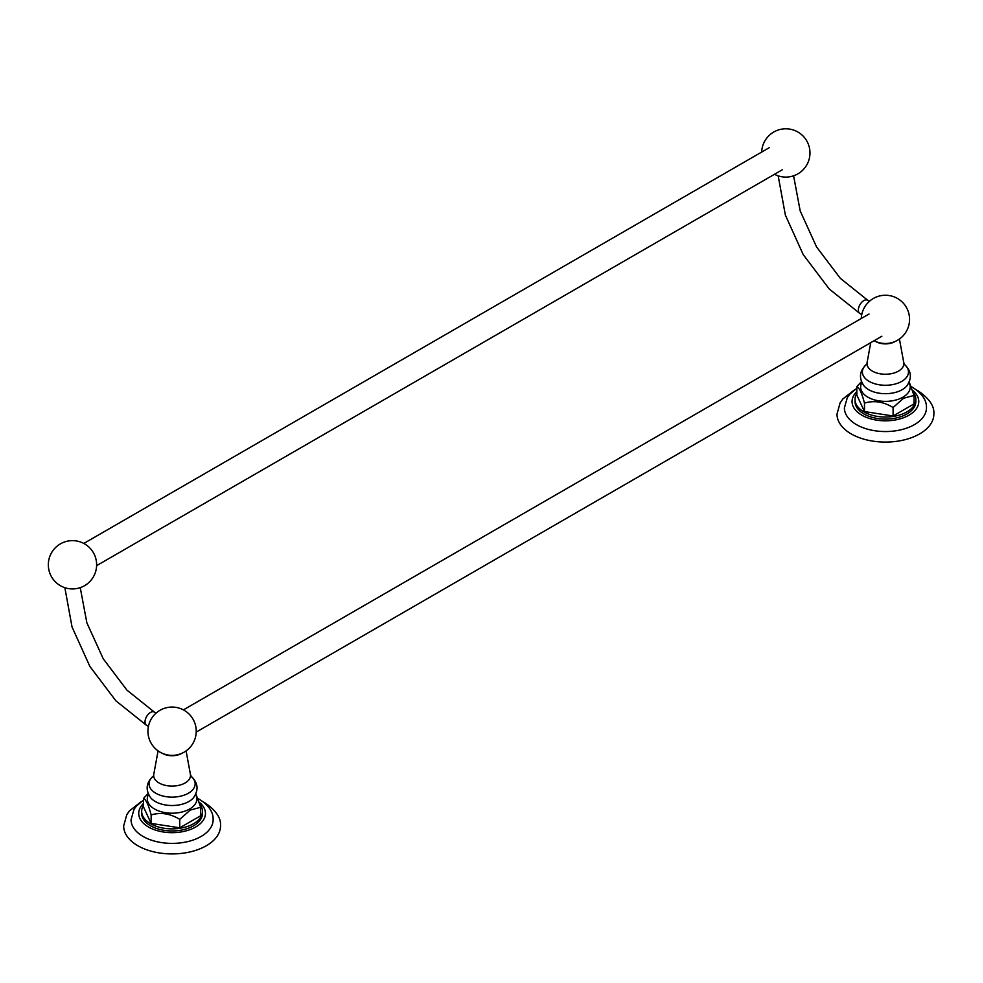<?xml version="1.0" encoding="UTF-8"?>
<svg xmlns="http://www.w3.org/2000/svg" width="983" height="983" viewBox="0 0 983 983"><rect width="100%" height="100%" fill="white"/><g stroke="black" fill="none" stroke-linecap="round" stroke-linejoin="round"><path stroke-width="1.47" d="M151.149 814.944L151.149 823.41L179.754 827.833L200.692 815.743L200.692 807.276L190.223 810.09L179.754 819.367C170.219 813.543 160.684 812.069 151.149 814.944C148.593 805.089 146.037 799.584 143.481 798.429L148.114 793.564M179.754 827.833L179.754 819.367M151.149 823.41L143.481 806.896L143.481 798.429M195.9 793.932L200.692 807.276M864.475 403.104L864.475 411.57L893.092 415.993L914.03 403.902L914.03 395.436L903.561 398.25L893.092 407.527C883.545 401.703 874.01 400.228 864.475 403.104C861.919 393.249 859.375 387.744 856.82 386.589L861.452 381.723M893.092 415.993L893.092 407.527M864.475 411.57L856.82 395.055L856.82 386.589M909.238 382.092L914.03 395.436M198.013 798.565L199.512 799.4C208.937 805.532 213.483 812.327 213.127 819.785A41.04 23.69 180 0 1 187.716 841.608A41.04 23.69 180 0 1 143.063 836.447A41.04 23.69 0 0 1 131.046 819.785L134.007 809.353L136.379 806.097L143.481 800.101M203.211 801.833L204.734 802.681C215.977 810.336 221.236 818.089 220.511 825.966A48.425 27.954 180 0 1 190.616 851.794A48.425 27.954 180 0 1 137.841 845.736A48.425 27.954 0 0 1 123.661 825.966L126.795 814.661L129.498 810.815L140.974 801.833M199.807 804.106A30.412 17.559 180 0 1 202.498 811.319A30.412 17.559 180 0 1 183.723 827.539A30.412 17.559 180 0 1 150.583 823.729A30.412 17.559 0 0 1 141.675 811.319L141.675 813.396A30.412 17.559 180 0 0 150.583 825.806A30.412 17.559 180 0 0 183.723 829.615A30.412 17.559 180 0 0 202.498 813.396L202.498 811.319M143.481 805.372A30.412 17.559 0 0 0 141.675 811.319M911.352 386.724L912.851 387.56C922.275 393.691 926.809 400.486 926.465 407.945A41.04 23.69 180 0 1 901.055 429.768A41.04 23.69 180 0 1 856.402 424.607A41.04 23.69 0 0 1 844.385 407.945L847.346 397.513L849.717 394.257L856.82 388.26M916.537 389.993L918.073 390.841C929.316 398.484 934.575 406.249 933.85 414.126A48.425 27.954 180 0 1 903.955 439.954A48.425 27.954 180 0 1 851.18 433.896A48.425 27.954 0 0 1 837 414.126L840.121 402.821L842.836 398.975L854.301 389.993M913.146 392.266A30.412 17.559 180 0 1 915.837 399.479A30.412 17.559 180 0 1 897.061 415.698A30.412 17.559 180 0 1 863.922 411.889A30.412 17.559 0 0 1 855.013 399.479L855.013 401.555A30.412 17.559 180 0 0 863.922 413.966A30.412 17.559 180 0 0 897.061 417.775A30.412 17.559 180 0 0 915.837 401.555L915.837 399.479M856.82 393.519A30.412 17.559 0 0 0 855.013 399.479M148.408 726.425L146.614 725.393A7.692 4.448 -60 0 1 145.435 719.224A7.692 4.448 -60 0 1 150.473 712.454A7.692 4.448 -60 0 1 154.319 712.073L156.113 713.105M861.747 314.585L859.953 313.552A7.692 4.448 -60 0 1 858.773 307.384A7.692 4.448 -60 0 1 863.799 300.614A7.692 4.448 -60 0 1 867.657 300.22L869.439 301.265M195.654 794.473A24.784 14.303 0 0 1 189.608 809.021A24.784 14.303 180 0 1 159.123 811.098A24.784 14.303 180 0 1 148.519 794.473M186.094 750.889L190.407 774.334A18.431 10.641 0 0 1 185.111 782.972A18.431 10.641 180 0 1 164.149 785.048A18.431 10.641 180 0 1 153.766 774.334L153.618 775.833C146.111 782.407 145.14 789.73 150.731 797.827A23.776 13.725 180 0 0 188.896 801.501A23.776 13.725 0 0 0 193.442 797.827C199.033 789.73 198.062 782.407 190.555 775.833M191.12 776.287A23.064 13.32 0 0 1 188.392 793.22A23.064 13.32 180 0 1 157.366 794.055A23.064 13.32 180 0 1 153.053 776.287M162.367 753.322A13.406 7.741 0 0 0 181.56 753.47A13.406 7.741 0 0 0 181.806 753.322M908.98 382.633A24.784 14.303 0 0 1 902.947 397.181A24.784 14.303 180 0 1 872.462 399.258A24.784 14.303 180 0 1 861.858 382.633M899.433 339.049L903.746 362.481A18.431 10.641 0 0 1 898.45 371.132A18.431 10.641 180 0 1 877.487 373.208A18.431 10.641 180 0 1 867.104 362.481L866.957 363.993C859.449 370.566 858.478 377.89 864.069 385.987A23.776 13.725 180 0 0 902.234 389.661A23.776 13.725 0 0 0 906.781 385.987C912.359 377.89 911.401 370.566 903.893 363.993M904.458 364.447A23.064 13.32 0 0 1 901.73 381.379A23.064 13.32 180 0 1 870.705 382.203A23.064 13.32 180 0 1 866.392 364.447M875.706 341.482A13.406 7.741 0 0 0 894.899 341.629A13.406 7.741 0 0 0 895.144 341.482M199.242 802.202A33.361 19.267 180 0 1 193.651 828.091A33.361 19.267 180 0 1 148.494 827.022A33.361 19.267 0 0 1 143.481 803.48M912.58 390.362A33.361 19.267 180 0 1 906.99 416.251A33.361 19.267 180 0 1 861.833 415.182A33.361 19.267 0 0 1 856.82 391.639M782.271 169.801L96.617 565.655M769.443 147.585L83.788 543.452M160.008 710.291A24.157 24.157 0 0 0 151.173 743.283A24.157 24.157 0 0 0 184.165 752.13A24.157 24.157 0 0 0 193 719.138A24.157 24.157 0 0 0 160.008 710.291M80.25 587.65L86.86 622.804L103.24 658.807L126.954 690.14L154.319 712.073M64.853 587.699L72.029 626.945L89.871 666.437L115.896 700.842L146.614 725.393M60.405 543.869A24.157 24.157 0 0 0 51.558 576.861A24.157 24.157 0 0 0 84.55 585.696A24.157 24.157 0 0 0 93.397 552.704A24.157 24.157 0 0 0 60.405 543.869M874.108 340.708A24.157 24.157 0 0 0 906.338 307.298A24.157 24.157 0 0 0 861.292 318.492M793.588 175.81L800.199 210.964L816.578 246.966L840.293 278.3L867.657 300.22M778.192 175.859L785.368 215.105L803.209 254.597L829.234 288.99L859.953 313.552M774.506 174.286A24.157 24.157 0 0 0 806.736 140.864A24.157 24.157 0 0 0 761.678 152.07M190.407 774.334L191.218 776.423M158.079 750.889L153.766 774.334M903.746 362.481L904.557 364.582M870.754 342.649L867.104 362.481M881.874 336.235L196.219 732.089M869.046 314.019L183.403 709.873"/></g></svg>

